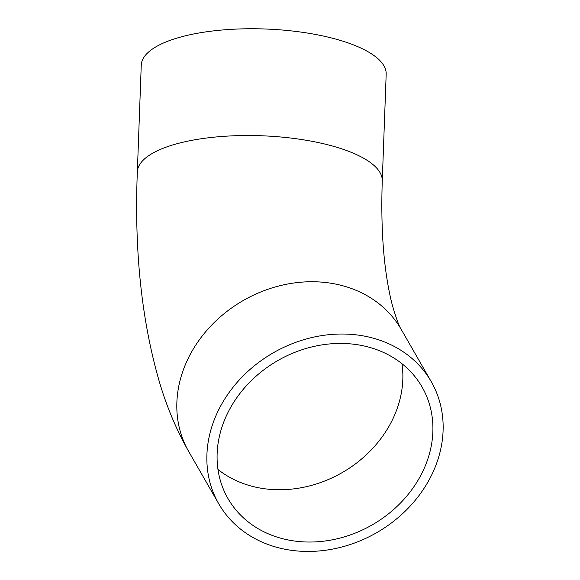 <?xml version="1.0" encoding="UTF-8"?>
<svg xmlns="http://www.w3.org/2000/svg" width="580" height="580" viewBox="0 0 580 580"><rect width="100%" height="100%" fill="white"/><g stroke="black" fill="none" stroke-linecap="round" stroke-linejoin="round"><path stroke-width="0.87" d="M427.032 461.31A111.933 94.75 -29.9 0 1 331.513 539.973A111.933 94.75 -29.9 0 1 227.947 498.503A111.933 94.75 -29.9 0 1 277.791 360.579A111.933 94.75 -29.9 0 1 422.051 386.976A111.933 94.75 -29.9 0 1 427.032 461.31M436.711 463.072A122.547 103.74 -29.9 0 1 332.137 549.188A122.547 103.74 -29.9 0 1 218.74 503.788A122.547 103.74 -29.9 0 1 273.318 352.792A122.547 103.74 -29.9 0 1 431.252 381.684A122.547 103.74 -29.9 0 1 436.711 463.072M137.337 171.948L141.252 65.185A122.547 40.701 2.1 0 1 265.205 29A122.547 40.701 2.1 0 1 386.178 74.167L382.263 180.931A122.547 40.701 2.1 0 0 261.29 135.763A122.547 40.701 2.1 0 0 137.337 171.948C134.183 250.85 141.643 321.219 159.725 383.054C166.996 407.428 176.653 430.244 188.703 451.508A122.547 103.74 -29.9 0 1 243.274 300.505A122.547 103.74 -29.9 0 1 401.215 329.404L431.252 381.684M401.983 363.732A111.933 94.75 -29.9 0 1 396.995 409.03A111.933 94.75 -29.9 0 1 217.971 469.459M188.703 451.508L218.74 503.788M401.215 329.404C399.315 326.823 396.452 319.087 392.624 306.196C390.282 297.591 388.216 287.303 386.425 275.34C382.445 248.552 381.06 217.079 382.263 180.931"/></g></svg>
